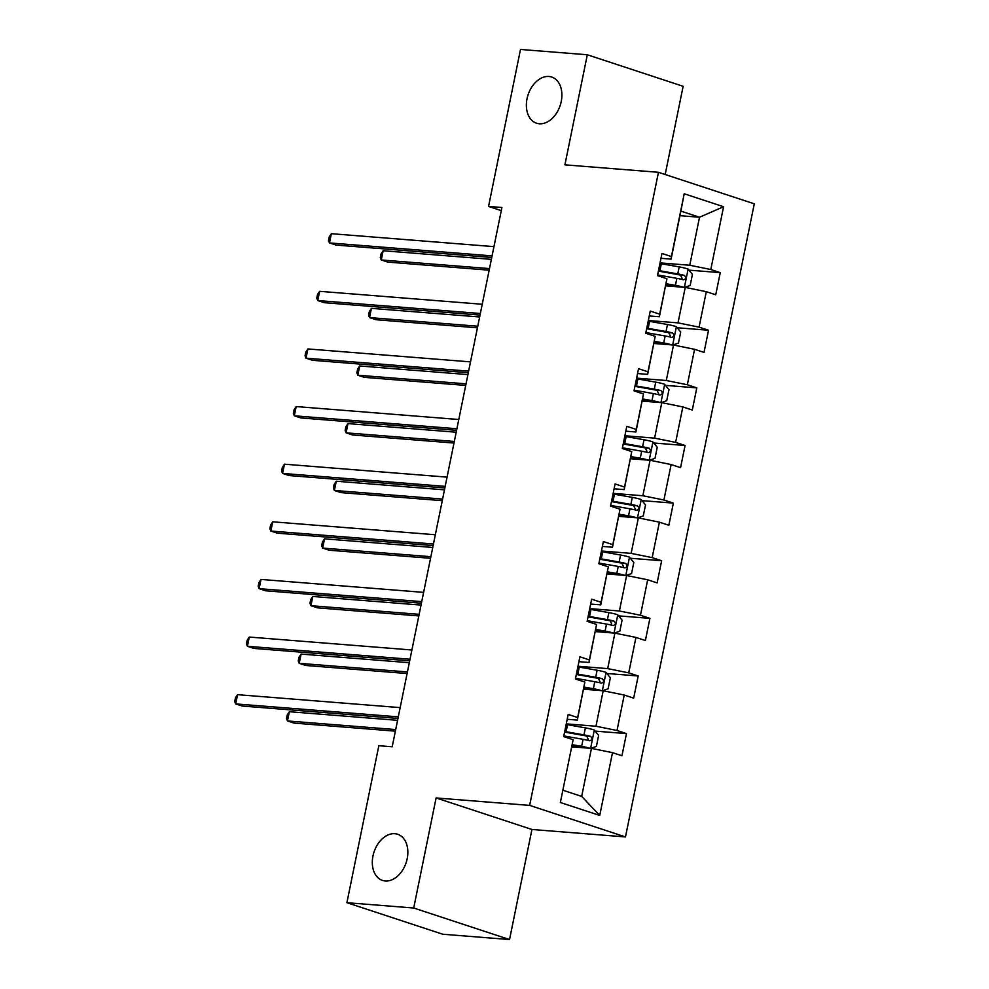 <?xml version="1.0" encoding="UTF-8"?>
<svg xmlns="http://www.w3.org/2000/svg" width="989" height="989" viewBox="0 0 989 989"><rect width="100%" height="100%" fill="white"/><g stroke="black" fill="none" stroke-linecap="round" stroke-linejoin="round"><path stroke-width="1.48" d="M539.326 123.773A24.305 16.912 108.2 0 1 536.545 123.205A24.305 16.912 108.2 0 1 527.496 96.798A24.305 16.912 108.2 0 1 548.944 76.487A24.305 16.912 108.2 0 1 551.726 77.043A24.305 16.912 108.2 0 1 560.775 103.462A24.305 16.912 108.2 0 1 539.326 123.773M385.265 880.976A24.305 16.912 108.2 0 1 382.483 880.42A24.305 16.912 108.2 0 1 373.434 854.001A24.305 16.912 108.2 0 1 394.883 833.702A24.305 16.912 108.2 0 1 397.677 834.259A24.305 16.912 108.2 0 1 406.726 860.677A24.305 16.912 108.2 0 1 385.265 880.976M665.189 174.509L683.139 86.303L587.318 54.766L520.498 49.45L488.554 206.429L501.287 210.62M625.481 836.929L754.286 203.821L658.451 172.296L529.647 805.392L625.481 836.929L531.934 829.474L436.112 797.95L413.711 908.013L509.545 939.55L531.934 829.474M509.545 939.55L442.726 934.234L346.904 902.697L413.711 908.013M679.938 215.676L699.52 217.234L680.865 211.102L671.098 259.118L671.432 256.559L661.975 253.456L657.475 275.61L666.92 278.725L659.712 314.181L650.255 311.078L645.743 333.231L655.2 336.347L647.98 371.802L638.535 368.699L634.023 390.853L643.48 393.968L636.261 429.424L626.803 426.321L622.304 448.474L631.748 451.59L624.541 487.045L615.084 483.942L610.572 506.108L620.029 509.211L612.809 544.667L603.364 541.564L598.852 563.73L608.309 566.833L601.089 602.289L591.632 599.186L587.132 621.352L596.577 624.455L589.37 659.923L579.913 656.807L575.4 678.973L584.858 682.076L577.65 717.544L568.193 714.429L563.681 736.595L573.138 739.698L560.355 802.499L599.73 815.443L581.68 796.417L591.447 748.389L571.877 746.831M671.432 256.559L684.203 193.77L723.577 206.726L710.794 269.515L720.252 272.63L688.925 270.133M599.73 815.443L612.5 752.654L621.957 755.769L626.47 733.603L617.012 730.488L624.232 695.032L633.677 698.147L638.189 675.981L628.732 672.866L635.952 637.411L645.397 640.526L649.909 618.36L640.464 615.245L647.671 579.789L657.129 582.904L661.641 560.738L652.184 557.623L659.391 522.167L668.848 525.27L673.361 503.117L663.903 500.001L671.123 464.546L680.568 467.649L685.08 445.495L675.623 442.38L682.843 406.924L692.3 410.027L696.8 387.873L687.355 384.758L694.562 349.302L704.02 352.405L708.532 330.252L699.075 327.136L706.294 291.681L715.739 294.784L720.252 272.63M346.904 902.697L378.836 745.718L392.2 746.782L501.918 207.492L488.554 206.429M666.92 278.725L659.379 316.74L649.266 315.936M665.659 285.858L685.241 287.416L678.021 322.871L648.339 320.51M659.379 316.74L659.712 314.181M706.294 291.681L685.241 287.416M699.075 327.136L678.021 322.871M655.2 336.347L647.659 374.361L637.546 373.558M653.939 343.48L673.521 345.037L666.302 380.505L636.607 378.132M647.659 374.361L647.98 371.802M694.562 349.302L673.521 345.037M687.355 384.758L666.302 380.505M643.48 393.968L635.927 431.983L625.814 431.179M642.22 401.101L661.789 402.659L654.582 438.127L624.887 435.753M635.927 431.983L636.261 429.424M682.843 406.924L661.789 402.659M675.623 442.38L654.582 438.127M631.748 451.59L624.207 489.604L614.095 488.801M630.488 458.723L650.07 460.281L642.85 495.749L613.168 493.375M624.207 489.604L624.541 487.045M671.123 464.546L650.07 460.281M663.903 500.001L642.85 495.749M620.029 509.211L612.488 547.226L602.375 546.423M618.768 516.345L638.35 517.902L631.13 553.37L601.436 550.997M612.488 547.226L612.809 544.667M659.391 522.167L638.35 517.902M652.184 557.623L631.13 553.37M608.309 566.833L600.756 604.848L590.643 604.044M607.048 573.966L626.618 575.524L619.411 610.992L589.716 608.618M600.756 604.848L601.089 602.289M647.671 579.789L626.618 575.524M640.464 615.245L619.411 610.992M596.577 624.455L589.036 662.469L578.924 661.666M595.316 631.588L614.898 633.145L607.691 668.613L577.996 666.24M589.036 662.469L589.37 659.923M635.952 637.411L614.898 633.145M628.732 672.866L607.691 668.613M584.858 682.076L577.316 720.091L567.204 719.287M583.597 689.209L603.179 690.767L595.959 726.235L566.277 723.861M577.316 720.091L577.65 717.544M624.232 695.032L603.179 690.767M617.012 730.488L595.959 726.235M573.138 739.698L560.355 802.499M612.5 752.654L591.447 748.389M587.318 54.766L564.917 164.842L658.451 172.296M436.112 797.95L529.647 805.392M563.038 790.273L581.68 796.417M671.098 259.118L660.986 258.314M660.059 262.889L689.753 265.25L699.52 217.234L723.577 206.726M680.865 211.102L684.203 193.77M710.794 269.515L689.753 265.25M626.47 733.603L595.143 731.106M638.189 675.981L606.863 673.484M649.909 618.36L618.582 615.863M661.641 560.738L630.314 558.241M673.361 503.117L642.034 500.619M685.08 445.495L653.754 442.998M696.8 387.873L665.486 385.376M708.532 330.252L677.205 327.755M398.295 716.852L235.679 703.908L237.558 694.674L400.174 707.617M397.974 718.447L242.157 706.035L235.679 703.908L234.714 701.498L235.469 697.801L237.558 694.674M590.754 748.339L596.379 746.448L598.642 735.371L594.204 729.969A10.063 1.199 -168.5 0 0 585.401 727.867L567.538 724.714A29.04 3.474 -168.5 0 0 566.153 724.48M586.415 747.993L572.186 745.286M589.914 748.277A10.063 1.199 -168.5 0 0 581.643 746.336L572.31 744.692M563.817 735.927A29.04 3.474 11.5 0 1 565.214 736.162L583.077 739.327A10.063 1.199 11.5 0 1 589.605 740.761C592.337 739.97 592.634 738.499 590.507 736.323A10.063 1.199 -168.5 0 0 583.967 734.889L566.116 731.736A29.04 3.474 -168.5 0 0 564.719 731.489M564.595 732.095A24.107 2.893 11.5 0 1 567.018 732.515L586.662 736.014L588.282 739.278M397.59 720.326L289.357 711.709L287.478 720.944L293.956 723.083L395.377 731.155M289.357 711.709L287.267 714.849L286.513 718.546L287.478 720.944L395.711 729.561M410.015 659.23L247.411 646.287L249.29 637.052L411.894 649.996M409.693 660.825L253.876 648.413L247.411 646.287L246.434 643.876L247.188 640.18L249.29 637.052M421.734 601.609L259.13 588.665L261.009 579.43L423.613 592.374M421.413 603.203L265.608 590.792L259.13 588.665L258.166 586.254L258.92 582.558L261.009 579.43M602.474 690.718L608.099 688.826L610.361 677.749L605.936 672.347A10.063 1.199 -168.5 0 0 597.121 670.245L579.257 667.093A29.04 3.474 -168.5 0 0 577.873 666.858M598.135 690.371L583.918 687.664M601.633 690.656A10.063 1.199 -168.5 0 0 593.363 688.715L584.029 687.071M575.536 678.306A29.04 3.474 11.5 0 1 576.933 678.541L594.797 681.705A10.063 1.199 11.5 0 1 601.324 683.139C604.056 682.348 604.366 680.877 602.227 678.701A10.063 1.199 -168.5 0 0 595.699 677.267L577.836 674.115A29.04 3.474 -168.5 0 0 576.439 673.868M576.315 674.473A24.107 2.893 11.5 0 1 578.738 674.894L598.382 678.392L600.002 681.656M409.31 662.704L301.089 654.088L299.21 663.322L305.675 665.461L407.109 673.534M301.089 654.088L298.987 657.228L298.233 660.924L299.21 663.322L407.431 671.939M614.194 633.096L619.831 631.205L622.081 620.128L617.655 614.725A10.063 1.199 -168.5 0 0 608.853 612.624L590.989 609.471A29.04 3.474 -168.5 0 0 589.592 609.236M609.854 632.75L595.638 630.042M613.365 633.022A10.063 1.199 -168.5 0 0 605.095 631.093L595.761 629.449M587.268 620.684A29.04 3.474 11.5 0 1 588.653 620.919L606.517 624.084A10.063 1.199 11.5 0 1 613.056 625.518C615.788 624.727 616.085 623.255 613.959 621.08A10.063 1.199 -168.5 0 0 607.419 619.646L589.555 616.493A29.04 3.474 -168.5 0 0 588.171 616.246M588.047 616.852A24.107 2.893 11.5 0 1 590.47 617.26L610.102 620.771L611.721 624.034M421.03 605.083L312.808 596.466L310.929 605.701L317.407 607.839L418.829 615.912M312.808 596.466L310.707 599.606L309.965 603.302L310.929 605.701L419.151 614.317M433.466 543.987L270.85 531.044L272.729 521.809L435.345 534.752M433.145 545.569L277.328 533.17L270.85 531.044L269.886 528.633L270.64 524.936L272.729 521.809M445.186 486.365L282.582 473.422L284.461 464.187L447.065 477.131M444.865 487.948L289.048 475.548L282.582 473.422L281.605 471.011L282.36 467.315L284.461 464.187M456.906 428.744L294.302 415.8L296.181 406.566L458.785 419.509M456.584 430.326L300.78 417.927L294.302 415.8L293.337 413.39L294.079 409.693L296.181 406.566M625.926 575.474L631.551 573.583L633.801 562.506L629.375 557.104A10.063 1.199 -168.5 0 0 620.573 555.002L602.709 551.85A29.04 3.474 -168.5 0 0 601.312 551.615M621.587 575.128L607.357 572.421M625.085 575.4A10.063 1.199 -168.5 0 0 616.815 573.472L607.481 571.827M598.988 563.062A29.04 3.474 11.5 0 1 600.385 563.297L618.236 566.45A10.063 1.199 11.5 0 1 624.776 567.896C627.508 567.105 627.805 565.634 625.678 563.458A10.063 1.199 -168.5 0 0 619.139 562.024L601.275 558.872A29.04 3.474 -168.5 0 0 599.89 558.624M599.767 559.23A24.107 2.893 11.5 0 1 602.19 559.638L621.834 563.149L623.441 566.413M432.749 547.461L324.528 538.844L322.649 548.079L329.127 550.218L430.549 558.291M324.528 538.844L322.439 541.984L321.685 545.668L322.649 548.079L430.87 556.696M637.645 517.853L643.27 515.961L645.533 504.885L641.095 499.482A10.063 1.199 -168.5 0 0 632.292 497.38L614.429 494.228A29.04 3.474 -168.5 0 0 613.044 493.993M633.306 517.507L619.077 514.799M636.805 517.779A10.063 1.199 -168.5 0 0 628.534 515.85L619.201 514.206M610.707 505.441A29.04 3.474 11.5 0 1 612.104 505.676L629.968 508.828A10.063 1.199 11.5 0 1 636.496 510.262C639.228 509.483 639.537 508.012 637.398 505.836A10.063 1.199 -168.5 0 0 630.871 504.402L613.007 501.25A29.04 3.474 -168.5 0 0 611.61 501.003M611.486 501.608A24.107 2.893 11.5 0 1 613.909 502.016L633.553 505.527L635.173 508.791M444.481 489.839L336.26 481.223L334.381 490.457L340.846 492.596L442.281 500.669M336.26 481.223L334.158 484.363L333.404 488.047L334.381 490.457L442.602 499.074M649.365 460.231L655.002 458.34L657.252 447.263L652.827 441.86A10.063 1.199 -168.5 0 0 644.012 439.759L626.161 436.606A29.04 3.474 -168.5 0 0 624.764 436.372M645.026 459.885L630.809 457.178M648.537 460.157A10.063 1.199 -168.5 0 0 640.266 458.228L630.933 456.584M622.44 447.819A29.04 3.474 11.5 0 1 623.824 448.054L641.688 451.207A10.063 1.199 11.5 0 1 648.215 452.641C650.96 451.862 651.256 450.391 649.118 448.215A10.063 1.199 -168.5 0 0 642.59 446.781L624.727 443.628A29.04 3.474 -168.5 0 0 623.342 443.381M623.218 443.987A24.107 2.893 11.5 0 1 625.641 444.395L645.273 447.906L646.893 451.169M456.201 432.218L347.98 423.601L346.101 432.836L352.579 434.975L454 443.047M347.98 423.601L345.878 426.741L345.136 430.425L346.101 432.836L454.322 441.453M661.097 402.61L666.722 400.718L668.972 389.641L664.546 384.239A10.063 1.199 -168.5 0 0 655.744 382.137L637.88 378.985A29.04 3.474 -168.5 0 0 636.483 378.75M656.758 402.263L642.529 399.556M660.256 402.535A10.063 1.199 -168.5 0 0 651.986 400.607L642.652 398.963M634.159 390.198A29.04 3.474 11.5 0 1 635.544 390.432L653.408 393.585A10.063 1.199 11.5 0 1 659.947 395.019C662.679 394.24 662.976 392.757 660.85 390.593A10.063 1.199 -168.5 0 0 654.31 389.159L636.446 386.007A29.04 3.474 -168.5 0 0 635.062 385.759M634.938 386.365A24.107 2.893 11.5 0 1 637.361 386.773L657.005 390.284L658.612 393.548M467.921 374.596L359.699 365.979L357.82 375.214L364.298 377.341L465.72 385.426M359.699 365.979L357.61 369.12L356.856 372.804L357.82 375.214L466.042 383.831M672.817 344.988L678.442 343.096L680.704 332.02L676.266 326.617A10.063 1.199 -168.5 0 0 667.464 324.516L649.6 321.363A29.04 3.474 -168.5 0 0 648.215 321.116M668.477 344.642L654.248 341.934M671.976 344.914A10.063 1.199 -168.5 0 0 663.706 342.985L654.372 341.341M645.879 332.576A29.04 3.474 11.5 0 1 647.276 332.811L665.14 335.963A10.063 1.199 11.5 0 1 671.667 337.397C674.399 336.619 674.708 335.135 672.569 332.972A10.063 1.199 -168.5 0 0 666.042 331.538L648.178 328.385A29.04 3.474 -168.5 0 0 646.781 328.138M646.658 328.744A24.107 2.893 11.5 0 1 649.081 329.152L668.725 332.663L670.344 335.926M479.653 316.974L371.419 308.358L369.552 317.593L376.018 319.719L477.44 327.804M371.419 308.358L369.33 311.498L368.576 315.182L369.552 317.593L477.774 326.209M468.638 371.122L306.021 358.179L307.9 348.944L470.517 361.887M468.304 372.705L312.499 360.305L306.021 358.179L305.057 355.768L305.811 352.072L307.9 348.944M480.357 313.501L317.753 300.545L319.632 291.322L482.236 304.266M480.036 315.083L324.219 302.683L317.753 300.545L316.777 298.146L317.531 294.45L319.632 291.322M492.077 255.879L329.473 242.923L331.352 233.688L493.956 246.644M491.756 257.461L335.951 245.062L329.473 242.923L328.509 240.525L329.25 236.828L331.352 233.688M684.536 287.366L690.174 285.475L692.424 274.398L687.998 268.996A10.063 1.199 -168.5 0 0 679.183 266.894L661.32 263.742A29.04 3.474 -168.5 0 0 659.935 263.494M680.197 287.02L665.98 284.313M683.708 287.292A10.063 1.199 -168.5 0 0 675.425 285.364L666.091 283.719M657.598 274.954A29.04 3.474 11.5 0 1 658.995 275.189L676.859 278.342A10.063 1.199 11.5 0 1 683.387 279.776C686.119 278.997 686.428 277.513 684.289 275.35A10.063 1.199 -168.5 0 0 677.762 273.916L659.898 270.763A29.04 3.474 -168.5 0 0 658.501 270.516M658.377 271.122A24.107 2.893 11.5 0 1 660.8 271.53L680.444 275.041L682.064 278.305M491.372 259.353L383.151 250.736L381.272 259.971L387.75 262.097L489.172 270.182M383.151 250.736L381.049 253.876L380.295 257.56L381.272 259.971L489.493 268.588M590.606 748.327L594.315 730.105M566.116 731.736L567.538 724.714M565.028 737.04L565.214 736.162M583.967 734.889L585.401 727.867M581.643 746.336L583.077 739.327M586.662 736.014L590.507 736.323M602.338 690.705L606.047 672.483M577.836 674.115L579.257 667.093M576.76 679.418L576.933 678.541M595.699 677.267L597.121 670.245M593.363 688.715L594.797 681.705M598.382 678.392L602.227 678.701M614.058 633.084L617.766 614.861M589.555 616.493L590.989 609.471M588.48 621.784L588.653 620.919M607.419 619.646L608.853 612.624M605.095 631.093L606.517 624.084M610.102 620.771L613.959 621.08M625.777 575.462L629.486 557.24M601.275 558.872L602.709 551.85M600.199 564.163L600.385 563.297M619.139 562.024L620.573 555.002M616.815 573.472L618.236 566.45M621.834 563.149L625.678 563.458M637.509 517.84L641.206 499.618M613.007 501.25L614.429 494.228M611.931 506.541L612.104 505.676M630.871 504.402L632.292 497.38M628.534 515.85L629.968 508.828M633.553 505.527L637.398 505.836M649.229 460.219L652.938 441.996M624.727 443.628L626.161 436.606M623.651 448.919L623.824 448.054M642.59 446.781L644.012 439.759M640.266 458.228L641.688 451.207M645.273 447.906L649.118 448.215M660.949 402.597L664.657 384.375M636.446 386.007L637.88 378.985M635.371 391.298L635.544 390.432M654.31 389.159L655.744 382.137M651.986 400.607L653.408 393.585M657.005 390.284L660.85 390.593M672.668 344.976L676.377 326.753M648.178 328.385L649.6 321.363M647.09 333.676L647.276 332.811M666.042 331.538L667.464 324.516M663.706 342.985L665.14 335.963M668.725 332.663L672.569 332.972M684.4 287.354L688.109 269.132M659.898 270.763L661.32 263.742M658.822 276.055L658.995 275.189M677.762 273.916L679.183 266.894M675.425 285.364L676.859 278.342M680.444 275.041L684.289 275.35"/></g></svg>
